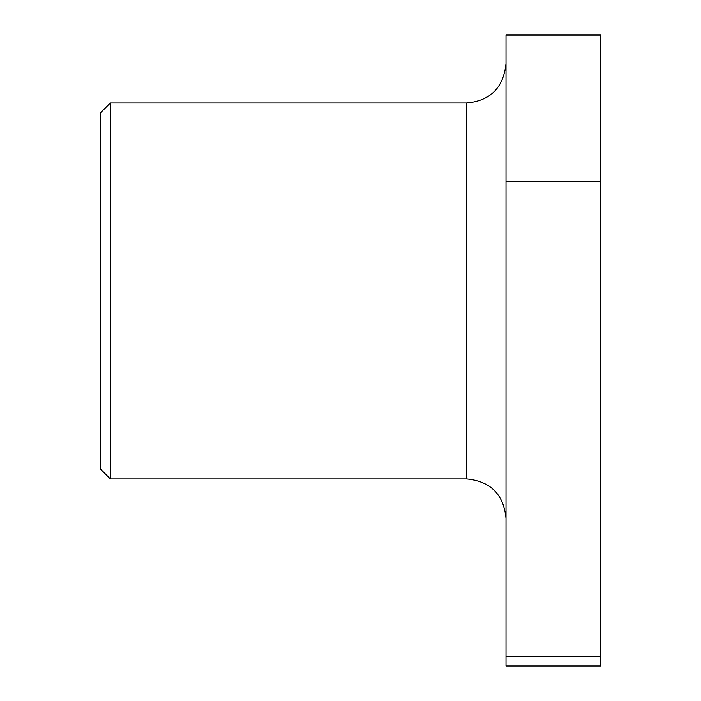 <?xml version="1.0" encoding="UTF-8"?>
<svg xmlns="http://www.w3.org/2000/svg" width="701" height="701" viewBox="0 0 701 701"><rect width="100%" height="100%" fill="white"/><g stroke="black" fill="none" stroke-linecap="round" stroke-linejoin="round"><path stroke-width="1.05" d="M506.008 99.516L506.008 94.057M110.346 478.941L100.506 469.1L100.506 112.808L110.346 102.959L110.346 478.941L466.638 478.941L466.638 102.959C490.341 100.848 503.458 87.721 506.008 63.589M110.346 102.959L466.638 102.959M600.494 181.515L600.494 35.05L506.008 35.05L506.008 181.515L600.494 181.515L600.494 656.294L506.008 656.294L506.008 181.515M506.008 656.294L506.008 665.95L600.494 665.95L600.494 656.294M466.638 478.941C490.551 481.28 503.677 494.398 506.008 518.311"/></g></svg>

